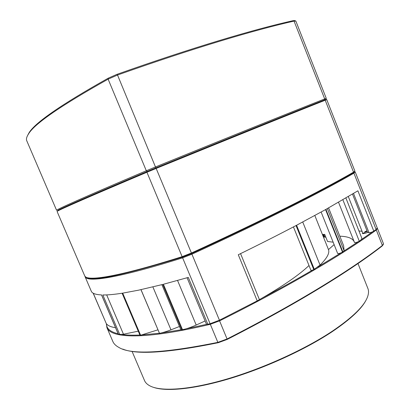 <?xml version="1.0" encoding="UTF-8"?>
<svg xmlns="http://www.w3.org/2000/svg" width="410" height="410" viewBox="0 0 410 410"><rect width="100%" height="100%" fill="white"/><g stroke="black" fill="none" stroke-linecap="round" stroke-linejoin="round"><path stroke-width="0.61" d="M57.574 210.842L57.713 210.514C60.501 208.685 87.889 196.559 147.052 171.518L155.923 167.844C231.383 137.145 287.6 114.492 324.566 99.896L326.042 99.353M354.814 171.242L353.276 172.81C319.897 192.008 263.748 220.513 191.557 253.57L182.701 257.039C124.83 274.772 92.926 281.608 86.997 277.549C92.926 281.608 124.83 274.772 182.701 257.039L191.557 253.57C263.748 220.513 319.897 192.008 353.276 172.81L354.522 171.718M355.096 171.954L353.927 173.174C320.533 192.433 264.317 221.026 191.988 254.169L182.619 257.839L182.701 257.039L182.122 256.655L191.496 252.98C263.85 219.878 320.102 191.352 353.528 172.164L354.87 171.052L326.765 99.64L325.207 100.224C288.22 114.877 231.927 137.591 156.328 168.377L146.939 172.267C87.622 197.323 60.203 209.407 57.431 211.181L57.087 211.478L84.691 275.833L85.357 276.704C89.892 281.034 120.038 276.304 182.122 256.655L146.939 172.267L147.052 171.518M85.08 276.74L91.286 291.213C92.122 293.396 95.55 294.636 101.577 294.928L118.372 334.17L119.71 334.432L102.828 294.964C107.671 295.051 114.211 294.457 122.446 293.181L140.609 335.242L122.698 293.14L138.647 290.157L162.734 284.448L181.809 329.814L182.496 329.686L163.405 284.273L188.292 277.411L207.834 324.254L210.084 323.721L182.619 257.839C116.583 278.641 86.961 282.485 85.08 276.74L84.937 276.263M93.147 293.16L106.251 323.531C107.666 325.581 110.767 326.975 115.548 327.708M333.151 242.187L327.549 241.475L324.725 234.407L322.398 234.438M152.879 286.918L170.975 329.824L179.467 326.498M170.975 329.824C166.629 331.49 162.806 332.669 159.5 333.351L140.948 289.665M177.55 280.466L196.205 325.043L205.102 320.968M196.205 325.043C191.065 327.339 186.494 328.887 182.496 329.686M181.809 329.814L180.825 329.727L161.873 284.668M140.353 335.257L139.948 335.144L122.113 293.232M140.609 335.242L157.942 329.83M240.567 253.636L259.433 299.638C282.751 286.231 299.274 274.859 308.996 265.521M259.433 299.638L257.219 300.868L238.287 254.748C259.474 244.396 278.718 234.658 296.035 225.541L313.758 269.565L314.291 269.252L296.579 225.254L325.55 209.597L342.499 252.124L342.852 251.904L325.914 209.392L357.899 190.809L373.797 231.153L376.098 229.487L377.267 227.97L355.265 172.062M210.084 323.721L219.442 320.215L257.219 300.868M207.834 324.254L206.455 324.213L187.073 277.765M302.734 221.994L320.046 265.091C326.883 258.341 329.712 253.242 328.538 249.787L314.824 215.496M320.046 265.091L314.291 269.252M313.758 269.565C312.364 270.257 311.426 270.513 310.934 270.323L293.437 226.904M327.329 208.603L344.098 250.705L343.636 245.723L328.584 207.901M344.098 250.705L342.852 251.904M342.499 252.124C340.213 253.308 338.604 253.764 337.666 253.498L321.122 212.047M345.896 197.994L361.799 238.179C362.04 238.861 361.2 239.87 359.288 241.213C357.033 242.361 355.444 242.812 354.522 242.561L338.532 202.263M354.363 242.172C353.015 238.451 348.172 236.457 339.844 236.191M325.817 237.144L323.372 236.872M323.403 236.877L322.424 234.438M373.797 231.153C372.008 232.173 370.42 232.695 369.031 232.721L367.611 232.347L352.503 194.079M367.017 230.84L364.792 231.747M362.045 231.301L358.934 230.938M106.672 294.903L123.477 334.222L138.262 331.178M123.477 334.222L119.71 334.432M323.818 234.407L324.961 237.262M323.075 234.417L324.136 237.062M159.5 333.351L141.009 289.65M359.288 241.213L342.868 199.762M366.361 299.536C362.117 308.407 350.755 319.108 332.274 331.628C305.978 349.151 266.269 367.498 230.543 378.353C194.781 389.198 166.199 391.878 153.396 387.312M383.36 244.473L382.115 246.041C351.042 270.262 297.434 303.579 227.242 339.403L218.402 342.673C168.597 352.831 136.714 354.963 122.754 349.079M334.119 244.616L328.461 249.587M367.785 232.393C365.023 233.413 363.224 233.792 362.394 233.536L362.66 232.854M106.559 323.941C106.41 328.559 110.269 331.833 118.147 333.781M121.837 334.452C126.603 335.149 132.625 335.344 139.902 335.037M141.578 334.955L159.393 333.248M160.869 333.048L180.877 329.794M186.365 328.733L206.64 324.346M261.524 298.413C280.107 288.543 297.076 279.123 312.446 270.144M317.647 267.089L341.017 252.862M343.949 251.007L358.038 241.844M360.943 239.891L372.552 231.824M106.907 327.636L112.852 341.494C113.826 343.821 115.856 345.809 118.936 347.46C130.99 354.957 163.969 353.261 217.859 342.365L227.212 338.906C297.568 303.021 351.267 269.667 382.381 245.446L383.504 243.812L377.461 228.462L376.293 229.989C344.697 253.154 290.459 285.493 219.688 320.805L210.33 324.305C142.854 340.3 110.808 338.081 106.907 327.636L106.344 323.659M367.211 231.332L364.116 232.69L363.004 233.633M132.02 351.288L144.51 380.531C145.488 382.853 147.528 384.754 150.629 386.235C162.104 391.709 190.424 389.772 227.109 378.983C263.753 368.195 305.255 349.217 332.443 331.101C352.569 317.427 364.275 306.003 367.565 296.819C368.723 293.586 368.831 290.798 367.888 288.461L357.991 263.558M27.362 135.946L28.859 133.101C34.614 122.974 61.105 104.652 108.332 78.131L116.958 74.343C193.315 47.309 254.841 29.161 293.109 20.664L294.713 20.587M147.226 171.447L146.309 170.755L108.122 79.161C60.721 105.724 34.153 124.045 28.418 134.121C26.588 136.95 26.04 139.18 26.773 140.799L56.595 210.325C55.801 209.858 82.205 197.958 146.309 170.755L155.697 166.865C231.337 136.135 287.671 113.493 324.699 98.938L326.263 98.364L295.861 21.1L294.052 21.1C255.753 29.648 194.099 47.888 117.521 75.03L108.122 79.161L108.332 78.131M219.442 320.215L155.923 167.844M376.098 229.487L353.927 173.174L353.276 172.81L353.528 172.164L325.207 100.224L324.566 99.896M93.26 293.227L106.251 323.531M369.031 232.721L353.533 193.458M375.811 229.697L376.293 229.989L382.381 245.446L382.115 246.041M219.324 320.277L227.242 339.403M210.381 323.649L210.33 324.305L217.859 342.365L218.402 342.673M155.846 167.874L117.521 75.03L116.958 74.343M324.351 99.984L324.699 98.938L294.052 21.1L293.109 20.664M326.027 99.348L326.744 99.64M57.713 210.514L57.431 211.181M118.29 334.124L101.521 294.928M354.583 171.744L355.234 172.015M348.315 196.569L362.968 233.633M294.544 20.52L295.605 20.941M28.859 133.101L28.418 134.121M325.791 99.425L326.247 98.379"/></g></svg>
